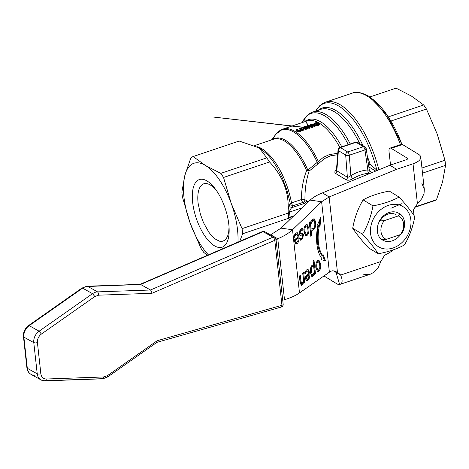 <?xml version="1.0" encoding="UTF-8"?>
<svg xmlns="http://www.w3.org/2000/svg" width="469" height="469" viewBox="0 0 469 469"><rect width="100%" height="100%" fill="white"/><g stroke="black" fill="none" stroke-linecap="round" stroke-linejoin="round"><path stroke-width="0.7" d="M333.822 270.865A18.502 14.891 -58.6 0 1 333.94 270.994L340.641 275.074A18.502 14.891 121.4 0 0 337.92 272.811A18.502 14.891 121.4 0 0 337.481 272.559L335.628 271.428M393.72 249.684A42.286 34.038 -58.6 0 1 386.134 254.462A5.288 4.256 121.4 0 0 384.732 255.447A5.288 4.256 121.4 0 0 383.619 256.836L380.834 261.526L378.178 267.547L374.297 272.043L370.446 274.16L339.638 284.49A15.858 6.795 71.4 0 1 336.689 283.71L323.88 275.901M390.519 165.053L389.018 151.499A5.288 2.263 71.4 0 1 390.009 148.122A5.288 2.263 71.4 0 1 391.169 148.339L402.484 144.522L418.571 154.33A15.858 6.513 173.7 0 1 420.752 157.168L424.304 189.329L424.058 193.416L421.707 198.768L417.433 203.698L414.391 208.224A5.288 4.256 121.4 0 0 413.605 209.825A5.288 4.256 121.4 0 0 413.306 211.525A42.286 34.038 -58.6 0 1 413.16 214.227M391.169 148.339L407.256 158.141A2.644 1.085 -6.3 0 1 407.62 158.616A2.644 1.085 -6.3 0 1 406.33 159.724L389.932 165.252L322.443 192.894L329.138 196.974L396.627 169.332L413.025 163.804A15.858 6.513 173.7 0 0 420.752 157.168M282.725 300.213L284.507 299.703C290.786 297.827 295.775 295.564 299.486 292.914L330.651 271.317L332.415 270.801L334.356 270.976L337.481 272.559L329.138 196.974L321.611 201.74L310.156 200.111C313.145 197.355 317.237 194.952 322.443 192.894M363.78 274.576L370.446 274.16M380.834 261.526L340.641 275.074C342.892 280.532 342.558 283.669 339.638 284.49L335.857 271.862M424.304 189.329L421.737 182.998M389.932 165.252L396.627 169.332M276.024 239.489L277.777 238.739L270.689 234.787L281.054 228.133L292.509 229.763L321.611 201.74L329.379 272.067M295.722 233.281L297.258 232.659L299.029 236.224C299.316 239.723 298.677 242.209 297.112 243.669L295.962 244.138L295.417 243.851L294.438 240.902L294.333 239.981L298.091 236.868L296.871 234.359L295.898 234.746L294.169 237.507L293.963 235.661L295.722 233.281M302.159 233.116L303.642 234.858L301.966 239.606L300.207 240.263L300.008 238.451L301.825 238.164L302.74 235.866L301.801 235.057L300.242 235.52L299.269 233.755L299.568 231.076L301.045 228.86L302.939 228.215L303.144 230.121L301.168 230.308L300.371 231.334L300.178 232.753L301.139 233.515L302.634 233.075M301.42 229.792L302.517 229.939L300.271 230.185L299.48 231.211L300.371 231.334M300.178 232.753L299.281 232.63L300.242 233.386L299.75 233.468L301.139 233.515M300.054 238.41L299.662 238.457M301.643 235.033L299.879 235.327L300.776 235.45M306.491 269.939L308.027 269.323L309.798 272.888C310.085 276.388 309.446 278.873 307.881 280.333L306.732 280.796L306.187 280.515L305.208 277.566L305.102 276.646L308.854 273.533L307.641 271.023L306.667 271.41L304.938 274.172L304.733 272.319L306.491 269.939M315.854 267.928C315.543 264.399 316.159 261.96 317.689 260.606L318.897 260.137L320.696 263.912C320.995 267.436 320.386 269.874 318.861 271.24L317.654 271.703L315.854 267.928M320.063 225.964L319.418 225.589A27.847 13.449 98.1 0 0 322.76 255.587L323.106 254.626L325.486 260.746L321.488 259.732L321.904 258.583A31.018 14.979 -81.9 0 1 318.017 224.774L317.601 224.54L320.808 217.258L320.063 225.964M310.408 272.735C310.12 269.142 310.677 266.673 312.084 265.343L313.509 264.938L313.04 260.717L313.954 259.961L315.473 273.732L314.558 274.488L314.447 273.439L312.934 276.147L312.043 276.487L310.408 272.735M299.386 276.077L300.301 275.321L300.934 281.06L301.708 283.469L300.459 283.036L302.288 283.212L303.56 280.831L302.728 273.31L303.642 272.548L304.75 282.614L303.842 283.37L303.719 282.25L302.224 285.017L301.362 285.357L300.107 282.608L299.386 276.077M312.606 219.293L313.96 218.765L314.576 219.076L315.713 222.435L315.444 226.932L313.767 229.816L312.084 230.367L311.873 228.467L313.62 228.321C314.611 227.442 314.992 225.741 314.769 223.221L313.538 220.465L312.788 220.758L311.305 223.314L311.094 221.409L312.606 219.293M309.27 222.306L310.185 221.55L311.727 235.561L310.818 236.317L309.27 222.306M304.029 232.143C303.719 228.614 304.328 226.175 305.858 224.821L307.072 224.352L308.872 228.127C309.171 231.651 308.555 234.09 307.031 235.456L305.829 235.919L304.029 232.143M310.156 200.111L281.054 228.133M299.486 292.914L292.509 229.763C288.886 233.14 283.974 236.13 277.777 238.739L284.507 299.703M402.484 144.522A5.288 2.263 -108.6 0 0 401.323 144.305A5.288 2.263 -108.6 0 0 400.538 145.179M280.814 307.013A2.644 1.272 -105.9 0 0 281.259 307.043A2.644 1.272 -105.9 0 0 281.623 306.785A2.644 1.272 -105.9 0 0 281.957 305.29A2.644 1.085 -6.3 0 0 283.088 304.533A2.644 1.085 -6.3 0 0 283.106 304.498A2.644 1.085 -6.3 0 0 283.165 304.211A2.644 1.085 -6.3 0 0 283.047 303.941M275.702 238.809A2.644 1.085 173.7 0 1 275.995 239.231A2.644 1.085 173.7 0 1 275.936 239.524A2.644 1.085 173.7 0 1 275.913 239.559A2.644 1.085 173.7 0 1 274.781 240.31A2.644 1.131 -113.3 0 0 274.078 238.428A2.644 1.131 -113.3 0 0 272.958 237.185A2.644 2.087 -60.9 0 1 273.099 237.126A2.644 2.087 -60.9 0 1 274.652 237.214A2.644 2.087 -60.9 0 1 274.687 237.232A2.644 2.087 -60.9 0 1 275.549 238.516M264.762 231.709A2.644 2.087 119.1 0 0 264.727 231.692A2.644 2.087 119.1 0 0 263.179 231.604A2.644 2.087 119.1 0 0 263.033 231.663A2.644 1.131 -113.3 0 0 262.4 231.575A2.644 1.131 -113.3 0 0 262.153 231.786M86.536 286.53L139.75 284.501M156.787 342.382L157.191 340.717L107.489 375.622L103.713 376.965L46.378 379.005C43.259 378.905 41.424 377.176 40.862 373.811L37.42 342.634C37.221 339.134 38.552 336.273 41.419 334.045L94.838 296.531L98.607 295.183L151.956 293.289L274.781 240.31L281.957 305.29L157.191 340.717M98.607 295.183L98.461 293.172L97.57 291.876L150.52 289.994L272.958 237.185L263.033 231.663L140.6 284.472L150.52 289.994L151.528 291.284L151.956 293.289M304.973 231.358L306.157 234.271L306.873 233.996C307.84 233.216 308.192 231.522 307.928 228.913L306.72 226.005L306.023 226.281C305.061 227.072 304.709 228.766 304.973 231.358L304.076 231.235L304.434 233.105L305.249 234.142L306.157 234.271M311.328 271.762L312.389 274.588L312.981 274.353L314.289 272.026L313.655 266.304L312.401 266.744C311.434 267.576 311.076 269.247 311.328 271.762L310.431 271.633L310.613 272.817L311.135 274.236L311.862 274.383M316.798 267.142L317.988 270.056L318.703 269.781C319.67 269.001 320.022 267.301 319.758 264.698L318.551 261.79L317.847 262.065C316.886 262.857 316.54 264.551 316.798 267.142L315.907 267.019L316.469 269.394L317.988 270.056M306.134 277.197L307.054 279.202L305.776 278.838L307.781 278.897L308.778 277.208L309.001 274.828L306.134 277.197L305.243 277.073L305.776 278.838M295.37 240.538L296.285 242.537L295.007 242.174L297.012 242.233L298.008 240.544L298.231 238.164L295.37 240.538L294.473 240.409L295.007 242.174M296.789 232.683L297.756 234.183L298.214 238.164L297.334 238.035L294.473 240.409M297.504 241.693L295.54 243.95M296.871 234.359L295.001 234.617L293.94 235.989L294.837 236.112M302.065 228.292L302.241 229.898M302.136 233.128L302.751 236.036M302.452 237.373L301.778 238.715L300.178 240.011M301.356 234.863L300.905 234.928M307.558 269.347L308.526 270.842L308.983 274.822M308.274 278.357L306.31 280.614M307.641 271.023L305.77 271.281L304.709 272.647L305.6 272.776M309.001 274.828L308.104 274.699L305.243 277.073M318.433 260.178L319.465 261.942L319.835 266.773M319.407 268.813L318.955 269.874L317.273 271.522M318.551 261.79L317.32 261.708L316.2 263.039M315.836 264.756L315.907 267.019M322.76 255.587L321.869 255.464A27.847 13.449 -81.9 0 1 318.527 225.466L319.418 225.589M324.548 260.512L322.625 255.57M319.196 225.56L319.682 219.809M313.145 260.629L314.582 273.609L315.473 273.732M313.732 273.333L314.447 273.439M313.286 274.037L311.615 276.288M313.655 266.304L311.51 266.615L310.689 267.869M310.355 269.763L310.431 271.633M299.492 275.989L300.459 283.036M302.833 273.216L303.859 282.49L304.75 282.614M303.021 282.156L303.719 282.25M302.517 282.977L301.333 284.888L302.224 285.017M314.576 219.076L313.679 218.947L314.816 222.312L314.851 225.138M315.444 226.932L314.547 226.808L312.87 229.687L313.767 229.816M313.538 220.465L312.624 220.336L311.891 220.629L312.788 220.758M309.376 222.218L310.836 235.432L311.727 235.561M306.603 224.393L307.635 226.158L308.01 230.988M307.576 233.029L307.125 234.09L305.442 235.737M306.72 226.005L305.489 225.929L304.369 227.254M304.006 228.972L304.076 231.235M370.569 233.462A23.52 18.936 121.4 0 0 393.063 247.99A23.52 18.936 121.4 0 0 410.856 219.885A23.52 18.936 121.4 0 0 388.355 205.358A23.52 18.936 121.4 0 0 370.569 233.462M378.243 253.782C374.614 248.248 369.379 241.734 362.531 234.236C367.614 225.765 371.09 216.315 372.955 205.879C383.279 203.921 391.984 200.984 399.084 197.068C405.937 204.566 411.172 211.079 414.795 216.614C412.937 227.049 409.46 236.505 404.378 244.97C397.278 248.892 388.567 251.83 378.243 253.782L368.405 247.79C361.558 240.292 356.323 233.773 352.694 228.239L362.531 234.236M399.084 197.068L389.252 191.071C378.929 193.029 370.217 195.966 363.117 199.882C358.035 208.353 354.558 217.804 352.694 228.239M400.837 234.183A15.641 12.587 -58.6 0 1 392.277 240.843A15.641 12.587 -58.6 0 1 381.959 239.624M379.509 220.899A15.641 12.587 -58.6 0 1 400.063 214.186M363.117 199.882L372.955 205.879M396.135 214.761A12.997 10.459 121.4 0 0 380.136 220.928M290.827 218.724L291.143 218.079M289.42 220.078L288.828 217.921A2.644 1.184 175.1 0 1 290.035 217.106A58.144 24.904 -108.6 0 0 289.479 212.088L290.041 209.831L293.072 205.721L302.962 202.391L304.569 203.37A2.644 2.128 121.4 0 0 305.952 202.332A2.644 2.128 121.4 0 0 306.579 200.673L304.967 199.694C304.809 189.494 306.187 179.967 309.112 171.109L324.706 158.499L330.258 155.884L337.657 154.711M291.595 217.985L290.956 218.085L290.035 217.106L293.84 215.822M237.947 242.121A52.862 22.641 -108.6 0 0 237.519 229.704A52.862 22.641 -108.6 0 0 231.281 203.564L242.063 228.643A59.469 25.473 71.4 0 1 242.379 231.235A59.469 25.473 71.4 0 1 242.631 233.785L288.64 218.273L289.015 219.14M242.631 233.785L239.729 241.347M207.351 255.312L203.734 252.357A59.469 25.473 71.4 0 1 200.955 248.271L190.179 223.191L182.435 197.091A59.469 25.473 71.4 0 1 182.113 194.5A59.469 25.473 71.4 0 1 181.866 191.95L184.892 175.289A52.862 22.641 -108.6 0 0 183.948 197.05A52.862 22.641 -108.6 0 0 190.179 223.191A52.862 22.641 -108.6 0 0 208.377 254.872M266.773 157.865L220.764 173.378A59.469 25.473 71.4 0 1 223.537 177.464L231.281 203.564A52.862 22.641 -108.6 0 0 205.44 165.475A52.862 22.641 -108.6 0 0 184.892 175.289L190.947 157.602A59.469 25.473 71.4 0 1 193.152 156.546L239.167 141.04L259.205 147.905L266.773 157.865A59.469 25.473 71.4 0 1 269.552 161.957C282.614 175.863 288.822 191.733 288.183 209.561L288.072 213.131A59.469 25.473 71.4 0 1 288.394 215.722A59.469 25.473 71.4 0 1 288.64 218.273M192.653 202.356A35.679 15.284 71.4 0 1 216.109 190.062A35.679 15.284 71.4 0 1 228.813 224.399A35.679 15.284 71.4 0 1 229.13 228.679A35.679 15.284 71.4 0 1 213.067 244.894A35.679 15.284 71.4 0 1 192.653 202.356M288.072 213.131L242.063 228.643M223.537 177.464L269.552 161.957M260.418 148.696L267.394 154.471L272.002 159.941L276.411 166.507L282.338 177.956L287.075 190.602L290.299 203.552L289.215 205.422L288.183 209.561M193.152 156.546L205.44 165.475L220.764 173.378M307.945 202.245L306.579 200.673M305.366 204.724L304.569 203.37L291.988 207.609L290.211 206.97L289.215 205.422M288.148 211.29L288.271 212.832A58.918 25.238 71.4 0 1 288.582 215.4A58.918 25.238 71.4 0 1 288.828 217.921M336.49 169.508L334.948 171.378L334.895 172.569L335.616 173.442L346.175 179.873C348.098 180.588 350.372 180.178 352.987 178.642A39.648 31.91 -58.6 0 1 360.843 174.955A39.648 31.91 -58.6 0 1 368.915 173.272C371.419 173.084 372.011 172.528 370.686 171.613L369.572 170.933M368.915 173.272A2.644 1.354 85.5 0 1 367.848 169.948L369.209 170.212M346.175 179.873A2.644 2.128 121.4 0 0 347.107 178.683A2.644 2.128 121.4 0 0 347.382 177.241L348.948 177.042L350.859 175.676A2.644 0.844 -121.4 0 0 352.987 178.642M339.351 148.245A2.644 1.131 71.4 0 1 339.656 147.571A2.644 1.131 71.4 0 1 339.837 147.465A2.644 2.644 0 0 0 338.043 149.758L336.431 170.241L336.824 170.804A2.644 2.128 -58.6 0 1 336.549 172.246A2.644 2.128 -58.6 0 1 335.616 173.442M388.379 116.875L423.683 104.974L411.395 96.045L396.076 88.143L369.994 96.936M421.948 168.002L444.981 160.24L437.237 134.14L426.456 109.06L390.953 121.031M426.456 109.06A59.469 25.473 -108.6 0 0 423.683 104.974M415.305 206.864L436.469 199.73L442.525 182.042L445.55 165.381L422.516 173.143M445.55 165.381A59.469 25.473 -108.6 0 0 445.298 162.831A59.469 25.473 -108.6 0 0 444.981 160.24M436.469 199.73A59.469 25.473 -108.6 0 1 434.259 200.785L415.036 207.263M337.768 153.269L329.267 154.612L323.317 157.367L307.846 170.083L309.112 171.109L306.597 170.581C303.144 179.563 301.415 189.218 301.409 199.548L291.525 202.878A50.218 21.51 -108.6 0 0 262.095 148.861A50.218 21.51 -108.6 0 0 257.1 146.68M318.885 123.517C319.899 124.174 319.606 124.836 318.017 125.504L315.35 125.733L315.361 125.141M314.517 124.713L314.23 124.355L315.373 123.523L317.624 123.71L317.402 124.056L315.549 123.869L314.324 124.748L313.386 124.578L313.62 123.998M303.906 129.192L303.789 129.116A56.825 24.341 71.4 0 1 303.906 129.192L303.021 130.517L301.872 130.523A56.825 24.341 -108.6 0 0 299.38 128.993L299.65 128.576M310.859 126.396L310.085 125.364L310.519 124.912M314.986 125.715L314.898 126.501L312.243 125.85L312.899 126.806L312.155 127.427L309.294 126.829L310.085 127.803L309.604 128.283L308.467 128.166L307.066 126.39L307.488 125.932M300.705 130.681L300.787 130.722A56.825 24.341 71.4 0 1 300.928 130.816L300.693 131.25L297.176 132.082A56.825 24.341 -108.6 0 0 297.035 131.988L296.32 129.983L296.59 129.608M297.774 129.544L298.524 131.144M304.868 128.694L303.062 128.389L302.956 127.545M307.353 127.392C308.42 127.943 308.291 128.547 306.966 129.186L304.873 129.303L304.879 128.823M306.38 128.465L306.579 127.885L305.864 128.494M377.17 170.476L370.006 164.127L368.517 164.578M375.593 171.027L376.783 169.831A67.946 29.101 71.4 0 0 346.65 112.226A67.946 29.101 71.4 0 0 315.719 111.047M304.967 199.694L301.409 199.548A2.644 1.131 -108.6 0 0 302.024 201.277A2.644 1.131 -108.6 0 0 302.962 202.391A2.644 2.128 121.4 0 0 304.34 201.353A2.644 2.128 121.4 0 0 304.967 199.694M272.454 139.58A50.57 21.662 -108.6 0 1 285.861 140.518A50.57 21.662 -108.6 0 1 307.846 170.083L306.597 170.581A50.218 21.51 71.4 0 0 284.765 141.216A50.218 21.51 71.4 0 0 273.749 139.141L254.749 145.542M320.087 162.385L318.293 161.371A56.825 24.341 -108.6 0 0 295.118 131.519A56.825 24.341 -108.6 0 0 282.649 129.168A56.825 24.341 -108.6 0 0 279.372 130.962M318.041 163.945L317.331 162.497A56.473 24.189 71.4 0 0 294.022 132.223A56.473 24.189 71.4 0 0 276.048 134.04A56.473 24.189 71.4 0 0 273.245 139.094M367.28 156.048A64.206 27.501 71.4 0 1 370.006 164.127L368.698 165.803M217.077 191.475A30.251 12.956 -108.6 0 0 203.751 183.807A30.251 12.956 -108.6 0 0 198.088 203.13L200.415 214.333L203.487 222.64L208.857 232.249L211.865 235.995L214.925 238.838L219.375 241.183L222.077 241.377L224.446 240.456L226.392 238.463L227.84 235.473L228.737 231.598L229.042 226.973M381.655 239.636A15.858 12.763 -58.6 0 1 379.597 220.952L384.187 220.676A13.208 10.629 121.4 0 0 386.251 239.36L381.655 239.636M400.233 213.993A15.858 12.763 -58.6 0 1 402.296 232.677L400.391 234.594A13.208 10.629 121.4 0 0 398.328 215.91L400.233 213.993M400.391 234.594L386.251 239.36M384.187 220.676L398.328 215.91M318.035 124.344L317.619 123.693L315.367 123.499L315.549 123.869M315.168 123.113L315.367 123.499L314.418 124.32L314.312 123.904L315.168 123.113L317.865 123.306L318.357 123.922L318.123 124.285L315.584 124.795L317.654 124.719C318.943 124.179 319.155 123.646 318.299 123.113L314.975 123.019L313.919 123.904L314.312 123.904M318.064 124.185L317.396 124.613M314.119 123.945L314.23 124.355L313.638 124.25L314.324 124.748M314.869 123.06L313.638 124.267L313.931 123.664M317.654 124.719L317.847 125.123L318.709 124.736L319.172 123.992L318.31 124.942L316.047 125.416L317.847 125.141L318.017 125.504M314.975 123.019L314.91 123.013C316.083 122.515 317.279 122.556 318.498 123.13L319.172 124.009M316.088 124.965L316.042 125.399L315.473 125.329L316.047 125.416L316.006 125.803M315.614 124.906L315.35 125.733M315.473 125.329L315.467 124.801L315.32 125.211M315.057 126.448L314.728 125.545L310.965 124.414L310.595 124.648L311.516 125.874L310.701 126.149L308.309 125.422L307.57 125.674L309.575 127.879L308.719 127.832L307.301 126.038L308.719 127.849L309.001 127.474M309.247 127.504L308.485 126.196L309.3 125.915L312.114 126.536L311.451 125.211L312.284 124.942L314.33 125.721L314.119 126.12L312.078 125.346L314.728 126.143L313.931 126.507M311.234 126.231L310.326 125.012L311.293 126.085L310.701 126.149M312.307 126.958L312.6 126.601L312.477 127.316M311.006 127.439L311.187 127.052L309.106 126.325L312.155 127.427M308.848 126.378L309.294 126.829L308.907 126.595M308.485 126.196L309.786 127.586L309.745 128.236M308.467 128.166L308.719 127.849L309.604 128.283M312.243 125.85L311.815 125.405M305.026 128.911L306.796 128.828L307.764 127.937L306.796 128.805L305.026 128.911L305.196 128.494L306.603 128.4C307.611 127.896 307.664 127.427 306.767 126.988L304 126.724L303.519 127.632L306.849 127.521L306.521 128.289L305.196 128.494M305.026 128.647L304.873 129.303M307.072 127.193L307.764 127.949L307.072 127.193M304 126.724L302.956 127.656L303.279 128.043L306.128 127.926L303.279 128.019L302.956 127.656L303.244 127.228M306.849 127.521L306.122 127.908L305.823 127.562M306.363 128.26L306.128 127.926L306.585 127.908L306.128 127.926M303.877 129.491L303.619 129.157L303.062 129.966L303.619 129.174L303.326 128.799A57.458 24.611 -108.6 0 0 303.267 128.758A57.458 24.611 -108.6 0 0 303.203 128.717L301.889 129.081A57.458 24.611 -108.6 0 0 300.224 128.101L299.826 128.236A57.458 24.611 71.4 0 1 302.347 129.778L303.326 128.799L303.619 129.157M302.716 129.684L303.373 130.2M298.214 130.828L297.369 129.151L296.9 129.157M297.012 129.122L298.202 130.921M296.818 129.186L297.51 131.244L297.264 131.642A57.112 24.464 71.4 0 1 297.405 131.742L300.658 130.646L297.399 131.719A57.136 24.47 -108.6 0 0 297.258 131.625L296.959 131.777M296.701 129.415L297.323 130.851L296.537 129.62L296.32 129.983M297.287 131.302L297.323 130.833L297.235 131.373L297.504 131.226M297.51 131.244A57.458 24.611 71.4 0 1 297.581 131.291A57.458 24.611 71.4 0 1 297.651 131.338L300.353 130.429A57.458 24.611 -108.6 0 0 300.283 130.382A57.458 24.611 -108.6 0 0 300.213 130.335L297.85 130.646L297.147 129.122M298.19 130.863L297.85 130.646M305.548 127.621L303.889 127.504L304.094 126.812L305.811 126.9L305.43 127.656M305.419 127.808L305.571 127.287L304.293 127.199L304.234 127.984M305.811 126.9L305.6 127.556L304.334 127.486M304.094 126.812L304.199 127.703M306.767 126.988L306.966 127.005C307.054 126.566 306.046 126.466 303.935 126.712L303.889 126.759M314.33 125.721L314.699 125.663M417.433 203.698L413.025 163.804M407.368 159.155L407.256 158.141M87.175 286.231L87.644 286.348A10.57 8.348 -60.9 0 0 82.614 288.148L81.975 288.054L87.175 286.231L140.149 284.349M28.433 326.236L28.556 325.568L81.975 288.054M28.451 325.709L29.195 325.656L82.614 288.148L92.534 293.67L39.115 331.184A10.57 8.348 119.1 0 0 33.786 342.634L37.227 373.816A10.57 8.348 119.1 0 0 40.944 379.89A10.57 8.348 119.1 0 0 44.584 380.734L45.698 380.552L46.378 379.005M23.802 335.98L23.45 336.607C23.18 332.087 24.88 328.406 28.556 325.568M23.509 336.32L23.866 337.111A10.57 8.348 -60.9 0 1 29.195 325.656L39.115 331.184L41.419 334.045M26.956 367.503A2.644 1.085 -6.3 0 0 26.897 367.79A2.644 1.085 -6.3 0 0 27.308 368.288L23.866 337.111L33.786 342.634L35.439 342.962L37.42 342.634M34.665 375.212A10.57 8.348 -60.9 0 1 31.024 374.362A10.57 8.348 -60.9 0 1 27.308 368.288L37.227 373.816L38.88 374.139L40.862 373.811M107.489 375.622L107.594 376.994L156.992 342.306M107.7 376.853L106.955 376.9A10.57 8.348 119.1 0 1 102.946 378.594M103.713 376.965L103.033 378.518L101.92 378.7L102.389 378.817L107.589 376.994M23.45 336.607L26.897 367.79C27.278 370.774 28.65 372.961 31.024 374.362L40.944 379.89L44.584 380.734M45.516 380.705L101.92 378.7M94.838 296.531L92.534 293.67A10.57 8.348 119.1 0 1 97.57 291.876L87.644 286.348M296.22 243.546L297.112 243.669M298.132 236.095L299.029 236.224M295.001 234.617L295.898 234.746M300.271 230.185L301.168 230.308M302.751 234.729L303.642 234.858M301.069 239.477L301.966 239.606M306.99 280.204L307.881 280.333M308.901 272.759L309.798 272.888M305.77 271.281L306.667 271.41M319.805 263.789L320.696 263.912M317.964 271.111L318.861 271.24M316.956 261.937L317.847 262.065M312.043 276.018L312.934 276.147M311.51 266.615L312.401 266.744M300.037 280.931L300.934 281.06M314.816 222.312L315.713 222.435M307.975 228.004L308.872 228.127M306.14 235.327L307.031 235.456M305.126 226.152L306.023 226.281M288.271 212.832A2.644 0.985 172.3 0 1 289.479 212.088L302.159 207.814M293.072 205.721L291.296 205.088L290.299 203.552L291.525 202.878A2.644 1.131 71.4 0 0 292.134 204.613A2.644 1.131 71.4 0 0 293.072 205.721M367.848 169.948A42.286 34.038 121.4 0 0 359.236 171.742A42.286 34.038 121.4 0 0 350.859 175.676L349.294 155.221L364.946 149.945L367.848 169.948M349.294 155.221A2.644 1.044 175.6 0 1 347.3 155.462A2.644 1.044 175.6 0 1 345.688 155.081L347.382 177.241L336.824 170.804L338.407 150.649L345.688 155.081A2.644 2.128 -58.6 0 1 346.192 153.211A2.644 2.128 -58.6 0 1 347.693 152.009L340.418 147.571L356.065 142.295L363.34 146.733A2.644 2.128 -58.6 0 1 364.982 146.867A2.644 2.128 -58.6 0 1 364.988 146.873A2.644 2.128 -58.6 0 1 365.861 148.28L366.148 149.107L364.946 149.945A2.644 1.131 -108.6 0 0 364.366 148.011A2.644 1.131 -108.6 0 0 363.34 146.733L347.693 152.009A2.644 1.131 71.4 0 1 348.719 153.287A2.644 1.131 71.4 0 1 349.294 155.221M369.05 170.188A2.644 2.128 121.4 0 0 369.566 171.115A2.644 2.128 121.4 0 0 369.877 171.361L369.877 171.361A2.644 2.128 121.4 0 0 370.686 171.613M338.049 149.758L338.407 150.649A2.644 2.128 121.4 0 1 338.917 148.773A2.644 2.128 121.4 0 1 340.418 147.571A2.644 1.131 71.4 0 0 339.837 147.465L355.484 142.189A2.644 1.131 -108.6 0 1 356.065 142.295A2.644 2.128 121.4 0 1 357.706 142.435A2.644 2.128 121.4 0 0 357.706 142.435L364.982 146.867A2.644 2.644 0 0 1 366.225 148.749L366.148 149.107M338.126 149.453L339.322 148.562M357.706 142.435A2.644 2.644 0 0 0 355.484 142.189A2.644 1.131 -108.6 0 0 355.309 142.295M401.904 144.282L386.966 114.764L368.816 96.186C361.159 92.299 355.59 91.308 352.102 93.208A68.72 29.436 71.4 0 1 367.174 96.045A68.72 29.436 71.4 0 1 400.42 144.61M367.538 95.957A66.762 28.591 -108.6 0 0 365.005 94.838M401.857 144.27A66.762 28.591 -108.6 0 0 369.56 97.089M378.852 169.79A68.72 29.436 -108.6 0 0 325.509 102.166A68.72 29.436 -108.6 0 0 319.823 105.93M271.51 139.897L276.048 134.04L282.649 129.168L307.066 120.938A56.825 24.341 71.4 0 1 319.53 123.288A56.825 24.341 71.4 0 1 339.832 147.465M341.772 146.809A57.599 24.669 -108.6 0 0 321.054 122.046A57.599 24.669 -108.6 0 0 304.844 121.688M350.232 143.96A63.432 27.167 -108.6 0 0 326.406 114.758A63.432 27.167 -108.6 0 0 312.489 112.138L307.095 115.433L302.276 122.55A62.658 26.839 71.4 0 1 324.882 116.001A62.658 26.839 71.4 0 1 348.297 144.61M316.909 111.522A63.432 27.167 71.4 0 1 320.796 109.336L312.489 112.138A63.432 27.167 -108.6 0 0 307.189 115.655M320.796 109.336A63.432 27.167 71.4 0 1 334.714 111.962A63.432 27.167 71.4 0 1 359.834 143.731M318.363 110.156A64.206 27.501 71.4 0 1 336.238 110.719A64.206 27.501 71.4 0 1 362.977 145.648M315.109 124.303L314.781 124.021M317.619 123.693L317.865 123.306M314.793 124.062L314.418 124.32L314.793 124.062A0.322 0.293 160.4 0 0 314.441 123.816M314.423 124.338L314.799 124.103M313.386 124.578L313.638 124.267A0.322 0.299 -16.3 0 1 313.919 123.904M310.326 125.012L310.595 124.648M310.331 125.035L310.085 125.364M311.451 125.211L312.6 126.583L312.307 126.935L312.6 126.583L312.307 126.935L312.114 126.536M311.791 126.642L311.985 127.046L311.187 127.052L311.387 126.648M307.301 126.038L307.57 125.674M307.306 126.061L307.066 126.39M314.898 126.501L314.535 125.715M306.603 128.4L306.966 129.186M303.519 127.632L303.062 128.389M305.495 127.726L305.747 128.348M302.663 129.731L303.021 130.517M302.499 129.784L302.693 130.189L302.095 130.159A57.136 24.47 -108.6 0 0 299.585 128.623L299.591 128.647A57.112 24.464 71.4 0 1 302.1 130.183L302.347 129.778M301.872 130.523L302.1 130.183L302.863 130.57M299.755 128.383L299.38 128.993M300.477 130.417L300.693 131.25M297.264 131.642L297.035 131.988M297.651 131.338L297.176 132.082M300.787 130.722L300.353 130.429M297.733 131.343L298.096 132.123M296.648 129.614L296.695 129.28M298.202 130.933L298.618 130.798C298.296 130.857 298.296 130.857 298.618 130.798L300.213 130.335M300.523 130.869L300.33 130.464M300.535 128.272L300.224 128.101M303.889 127.504L304.188 127.638M309.382 127.457L309.575 127.855M309.458 127.363L309.786 127.586M309.3 125.915L309.106 126.325M310.906 126.184L310.836 126.138C311.252 126.138 311.252 126.138 310.836 126.138L308.432 125.405L307.652 125.499L307.547 125.938M312.266 126.354L312.6 126.583M312.284 124.942L312.078 125.346M310.572 124.918L310.683 124.478L311.498 124.379L314.728 125.545M317.519 124.578L316.088 124.725M315.93 124.701L315.555 124.789M319.172 123.986L318.299 123.113M336.379 272.477L336.707 273.022L335.218 271.774M401.323 144.305L390.009 148.122M156.927 342.347L281.259 307.043A2.644 2.644 0 0 0 283.165 304.211L275.995 239.231A2.644 2.644 0 0 0 274.652 237.214L264.727 231.692A2.644 2.644 0 0 0 262.4 231.575L140.026 284.355M45.053 380.857L102.389 378.817M311.492 274.459L312.389 274.588M291.02 218.267L291.659 217.962M260.981 149.054L259.205 147.905M368.857 166.923L375.687 171.085M369.877 171.361L369.326 170.194L366.225 148.749M352.102 93.208L325.509 102.166L319.624 105.806L315.684 111.059M368.616 274.775L367.473 275.156M402.085 203.581L390.87 208.289M311.744 125.311L312.635 126.706M308.766 126.278L309.833 127.72M308.819 126.425L306.79 123.306C306.075 122.163 299.955 112.894 309.294 126.829M306.732 128.148L305.296 128.342L304.961 128.828M303.678 129.057L302.968 128.758C303.332 128.641 303.332 128.641 302.968 128.758L302.095 129.098L302.646 129.045L300.418 128.113L299.814 128.143L299.703 128.582M303.965 127.462L213.688 117.08L305.765 127.509M307.846 125.434C308.197 125.364 308.197 125.364 307.846 125.434"/></g></svg>
